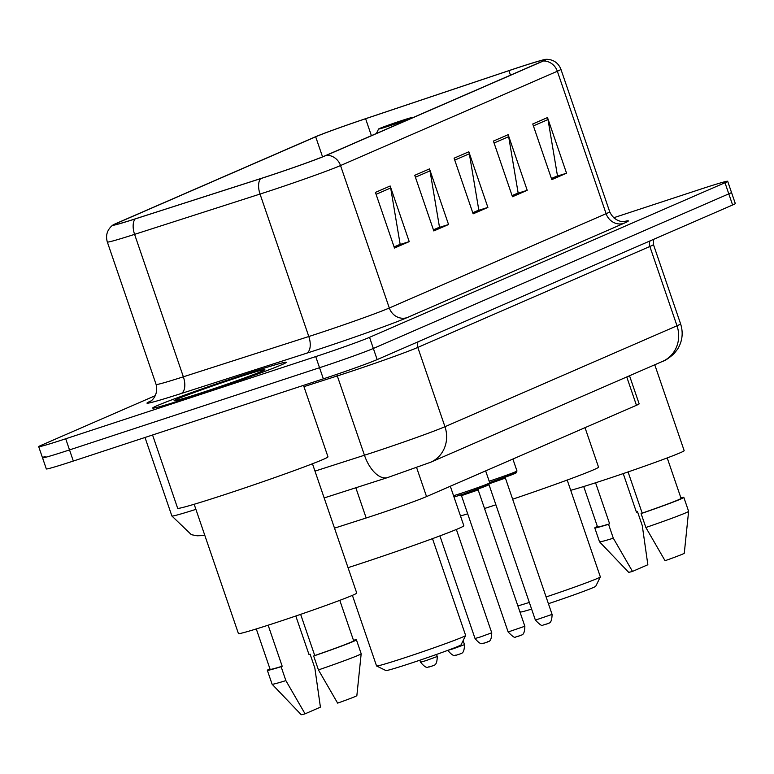 <?xml version="1.0" encoding="UTF-8"?>
<svg xmlns="http://www.w3.org/2000/svg" width="774" height="774" viewBox="0 0 774 774"><rect width="100%" height="100%" fill="white"/><g stroke="black" fill="none" stroke-linecap="round" stroke-linejoin="round"><path stroke-width="1.16" d="M629.523 375.748L639.14 403.834A44.137 1.384 161.1 0 1 636.451 405.295L426.542 496.589A44.137 1.384 161.1 0 1 366.17 517.98L334.513 528.149M45.202 456.341A44.137 1.384 -18.9 0 0 42.512 457.792L46.324 468.918A44.137 1.384 -18.9 0 0 73.327 461.043L323.348 378.844A44.137 1.384 -18.9 0 0 377.161 359.591L732.61 204.994A44.137 1.384 -18.9 0 0 735.3 203.533L731.488 192.407A44.137 1.384 -18.9 0 1 728.798 193.858A44.137 1.384 -18.9 0 0 731.488 192.407L727.676 181.28A44.137 1.384 -18.9 0 0 700.673 189.156L613.618 217.775M155.41 395.62L41.39 445.214A44.137 1.384 -18.9 0 0 38.7 446.666A44.137 1.384 -18.9 0 0 65.703 438.781L315.724 356.591A44.137 1.384 -18.9 0 0 369.537 337.329L373.349 348.464L728.798 193.858L373.349 348.464A44.137 1.384 -18.9 0 1 319.536 367.718A44.137 1.384 -18.9 0 0 373.349 348.464L377.161 359.591M65.703 438.781L69.515 449.917L319.536 367.718L69.515 449.917A44.137 1.384 -18.9 0 1 42.512 457.792A44.137 1.384 -18.9 0 0 69.515 449.917L73.327 461.043M243.075 374.916A70.618 2.216 -18.9 0 0 152.672 408.053A70.618 2.216 -18.9 0 0 195.88 395.437A70.618 2.216 -18.9 0 0 286.283 362.3A70.618 2.216 -18.9 0 0 243.075 374.916A70.618 2.216 -18.9 0 0 152.672 408.053A70.618 2.216 -18.9 0 0 195.88 395.437A70.618 2.216 -18.9 0 0 286.283 362.3A70.618 2.216 -18.9 0 0 243.075 374.916M516.413 68.17A47.079 1.48 161.1 0 1 545.215 59.762A47.079 1.48 161.1 0 1 542.351 61.31L325.535 155.613A47.079 1.48 161.1 0 1 261.138 178.426L135.702 218.723A47.079 1.48 161.1 0 1 113.894 224.847A47.079 1.48 161.1 0 1 116.758 223.299L315.676 136.785A47.079 1.48 161.1 0 1 365.609 118.722L508.934 70.657A47.079 1.48 161.1 0 1 516.413 68.17M516.809 67.996A48.249 1.519 -18.9 0 0 509.147 70.55L365.812 118.615A48.249 1.519 -18.9 0 0 314.641 137.124L115.723 223.647A48.249 1.519 -18.9 0 0 112.994 224.982A48.249 1.519 -18.9 0 0 135.131 218.945L260.577 178.659A48.249 1.519 -18.9 0 0 326.58 155.274L543.396 60.972A48.249 1.519 -18.9 0 0 546.009 59.317A48.249 1.519 -18.9 0 0 516.809 67.996M375.429 192.407L394.479 248.048L409.223 241.633L390.173 185.992L375.429 192.407M394.092 246.935L400.148 244.303L390.677 187.976A11.765 10.962 -113.5 0 0 390.173 185.992M398.755 244.913L409.223 241.633M414.758 175.301L433.808 230.942L448.552 224.528L429.502 168.887L414.758 175.301M433.43 229.83L439.487 227.198L430.005 170.87A11.765 10.962 -113.5 0 0 429.502 168.887M438.084 227.798L448.552 224.528M532.744 123.975L551.804 179.626L566.549 173.212L547.499 117.561L532.744 123.975M551.417 178.513L557.474 175.872L548.002 119.544A11.765 10.962 -113.5 0 0 547.499 117.561M556.08 176.482L566.549 173.212M493.415 141.081L512.465 196.731L527.22 190.317L508.17 134.666L493.415 141.081M512.088 195.619L518.145 192.987L508.673 136.65A11.765 10.962 -113.5 0 0 508.17 134.666M516.751 193.587L527.22 190.317M454.086 158.186L473.137 213.837L487.891 207.422L468.831 151.772L454.086 158.186M472.759 212.724L478.816 210.093L469.344 153.765A11.765 10.962 -113.5 0 0 468.831 151.772M477.423 210.692L487.891 207.422M369.537 337.329L724.986 182.732A44.137 1.384 -18.9 0 0 727.676 181.28M398.813 245.058L394.15 247.09M516.8 193.742L512.136 195.764M556.129 176.636L551.475 178.659M438.142 227.953L433.479 229.975M477.471 210.847L472.808 212.869M570.709 490.31A62.52 1.964 -18.9 0 0 604.117 479.996A62.52 1.964 -18.9 0 0 684.168 450.662L654.765 364.777M583.712 486.527L597.547 526.939A44.137 1.384 -18.9 0 0 609.622 523.824L595.564 482.783M623.234 473.601L636.431 512.165L637.505 511.701A47.079 1.48 -18.9 0 0 636.402 512.078M597.383 526.455A47.079 1.48 -18.9 0 0 594.771 527.897L599.531 541.81A47.079 1.48 -18.9 0 0 599.54 541.829L628.623 572.267A29.422 0.929 -18.9 0 0 632.493 571.415L647.848 564.739L642.275 525.614L637.505 511.701M599.54 541.829A47.079 1.48 -18.9 0 0 613.308 538.211L608.548 524.298L609.622 523.824M632.493 571.415L613.308 538.211M594.771 527.897A47.079 1.48 -18.9 0 0 608.548 524.298M628.072 471.937L642.178 513.123A44.137 1.384 -18.9 0 0 681.062 498.35L667.217 457.927M642.178 513.123L641.095 513.597L645.864 527.5L665.05 560.715A29.422 0.929 -18.9 0 0 684.284 553.207L688.608 511.333A47.079 1.48 -18.9 0 0 688.608 511.304L683.839 497.401A47.079 1.48 -18.9 0 0 680.888 497.866M645.864 527.5A47.079 1.48 -18.9 0 0 688.608 511.333M641.095 513.597A47.079 1.48 -18.9 0 0 683.839 497.401M548.418 603.691A39.716 1.248 -18.9 0 0 595.757 586.247L600.334 576.92A47.079 1.48 -18.9 0 0 600.343 576.872L567.197 480.054M546.105 596.957A47.079 1.48 -18.9 0 0 600.334 576.92M389.39 125.872A17.657 0.551 -18.9 0 0 411.981 117.571A17.657 0.551 -18.9 0 0 401.193 120.744A17.657 0.551 -18.9 0 0 378.592 129.006A17.657 0.551 -18.9 0 0 389.39 125.872M484.534 508.499A80.912 2.545 -18.9 0 0 494.944 505.103A80.912 2.545 -18.9 0 0 495.892 504.793M512.64 499.211A80.912 2.545 -18.9 0 0 598.534 467.138L585.018 427.664M460.491 515.977A80.912 2.545 -18.9 0 0 467.69 513.81M517.883 605.907A47.079 1.48 -18.9 0 0 529.319 602.433M519.818 611.566L520.641 611.973A39.716 1.248 -18.9 0 0 531.603 609.099M352.393 595.361L376.561 665.959A47.079 1.48 -18.9 0 0 376.599 665.988L385.926 670.555A39.716 1.248 -18.9 0 0 410.201 663.434A39.716 1.248 -18.9 0 0 461.052 644.839L465.629 635.512A47.079 1.48 -18.9 0 0 465.638 635.454L432.492 538.646M376.599 665.988A47.079 1.48 -18.9 0 0 405.363 657.552A47.079 1.48 -18.9 0 0 465.629 635.512M348.039 567.661A80.912 2.545 -18.9 0 0 360.239 563.695A80.912 2.545 -18.9 0 0 463.829 525.73L450.313 486.246M152.526 435.007A58.843 1.848 161.1 0 0 152.565 434.998L177.662 508.286A79.441 2.496 -18.9 0 0 226.269 494.102A79.441 2.496 -18.9 0 0 327.973 456.824L303.505 385.365M194.158 504.261L238.431 633.577A62.52 1.964 -18.9 0 0 276.695 622.412A62.52 1.964 -18.9 0 0 356.737 593.068L312.464 463.761M235.509 378.205A47.969 1.509 -18.9 0 0 174.131 400.748A47.969 1.509 -18.9 0 0 203.446 392.147A47.969 1.509 -18.9 0 0 264.853 369.691A47.969 1.509 -18.9 0 0 235.509 378.205M256.281 628.933L270.126 669.355A44.137 1.384 -18.9 0 0 282.191 666.24L268.143 625.199M295.803 616.007L309.01 654.572L310.084 654.107A47.079 1.48 -18.9 0 0 308.981 654.485M305.072 713.831L285.877 680.617A47.079 1.48 -18.9 0 1 272.109 684.235A47.079 1.48 -18.9 0 0 272.109 684.235L301.192 714.683A29.422 0.929 -18.9 0 0 305.072 713.831L320.417 707.146L314.844 668.02L310.084 654.107M285.877 680.617L281.117 666.704L282.191 666.24M269.952 668.862A47.079 1.48 -18.9 0 0 267.34 670.303A47.079 1.48 -18.9 0 0 281.117 666.704M300.641 614.353L314.747 655.539A44.137 1.384 -18.9 0 0 353.631 640.756L339.796 600.343M314.747 655.539L313.673 656.004L318.433 669.916L337.628 703.121A29.422 0.929 -18.9 0 0 356.862 695.623L361.177 653.74A47.079 1.48 -18.9 0 0 361.177 653.72L356.417 639.808A47.079 1.48 -18.9 0 0 353.466 640.272M318.433 669.916A47.079 1.48 -18.9 0 0 361.177 653.74M313.673 656.004A47.079 1.48 -18.9 0 0 356.417 639.808M626.756 376.957L636.451 405.295M355.827 487.765L366.17 517.98M416.635 467.641L426.542 496.589M314.989 471.114L364.448 455.228A58.843 1.848 -18.9 0 0 373.194 452.384A58.843 1.848 -18.9 0 0 444.953 426.706L676.998 325.786A58.843 1.848 -18.9 0 0 680.588 323.842C683.403 332.665 682.436 341.053 677.695 348.997L673.99 353.776C668.649 358.333 664.885 360.848 662.689 361.323L430.644 462.252A29.422 27.4 66.5 0 0 444.953 426.706L417.805 347.42A58.843 1.848 161.1 0 1 346.046 373.087A58.843 1.848 161.1 0 1 337.3 375.932L303.95 386.652M650.112 240.878A7.353 6.85 -113.5 0 0 649.85 246.49L676.998 325.786A29.422 27.4 66.5 0 1 662.689 361.323M336.661 374.384A7.353 3.822 -107.8 0 1 337.3 375.932L364.448 455.228A29.422 15.277 72.2 0 0 387.658 477.548L324.171 497.934M653.624 239.34L653.44 244.545A58.843 1.848 161.1 0 1 649.85 246.49L417.805 347.42A7.353 6.85 -113.5 0 1 418.057 341.798M732.61 204.994L724.986 182.732M323.348 378.844L315.724 356.591M204.858 535.511L197.099 535.792L191.372 534.689L171.886 515.987A58.843 1.848 -18.9 0 0 195.909 509.36M623.97 221.587A73.559 2.312 161.1 0 1 623.892 223.328L407.085 317.63A14.716 13.7 66.5 0 1 389.303 307.994L606.11 213.701A58.843 1.848 -18.9 0 0 609.699 211.757C615.301 224.025 627.443 221.548 624.686 221.519L624.676 221.519M407.085 317.63A73.559 2.312 161.1 0 1 317.398 349.722A73.559 2.312 161.1 0 1 306.465 353.273L181.019 393.569A73.559 2.312 161.1 0 1 150.853 400.98M317.553 333.671A58.843 1.848 -18.9 0 0 389.303 307.994L340.531 165.549A58.843 1.848 161.1 0 1 260.035 194.061L134.589 234.358A58.843 1.848 161.1 0 1 107.334 242.02L156.106 384.465A58.843 1.848 -18.9 0 0 183.361 376.803L308.807 336.516A58.843 1.848 -18.9 0 0 317.553 333.671M135.131 218.945A14.716 7.643 72.2 0 0 134.589 234.358L183.361 376.803A14.716 7.643 -107.8 0 1 181.019 393.569M260.577 178.659A14.716 7.643 72.2 0 0 260.035 194.061L308.807 336.516A14.716 7.643 -107.8 0 1 306.465 353.273M326.58 155.274A14.716 13.7 66.5 0 1 340.531 165.549L557.338 71.247A14.716 13.7 -113.5 0 0 543.396 60.972M546.009 59.317L547.769 59.337C554.165 59.995 558.547 63.323 560.927 69.312A58.843 1.848 161.1 0 1 557.338 71.247L606.11 213.701A14.716 13.7 66.5 0 0 623.892 223.328M116.758 223.299L117.106 224.315M508.934 70.657L510.482 75.175M365.609 118.722L371.404 135.663M315.676 136.785L322.555 156.861M454.744 160.112L469.344 153.765M494.073 143.006L508.673 136.65M533.402 125.891L548.002 119.544M415.415 177.217L430.005 170.87M376.087 194.322L390.677 187.976M505.954 476.416L505.403 478.071L489.807 483.557M552.085 614.401C551.862 625.392 547.74 622.528 547.818 623.641L543.058 625.063C542.526 626.534 539.971 624.889 535.385 620.119L552.085 614.401L505.403 478.071M489.178 481.205A22.069 0.697 -18.9 0 0 516.984 470.998L512.881 459.04M503.458 476.552A20.598 0.648 161.1 0 1 514.807 473.553A20.598 0.648 161.1 0 1 489.7 482.531L489.642 482.55M546.608 624.008L545.622 624.434M453.554 495.728A22.069 0.697 -18.9 0 0 461.488 493.202A22.069 0.697 -18.9 0 0 489.748 482.85L485.646 470.882M478.168 489.923L461.468 495.641L508.141 631.971L524.849 626.253L478.168 489.923L478.719 488.259M476.223 488.394A20.598 0.648 161.1 0 1 487.572 485.395A20.598 0.648 161.1 0 1 462.455 494.383L454.009 497.053M519.373 635.851L518.386 636.276M480.441 636.934L491.742 632.793C491.519 643.794 487.388 640.92 487.475 642.033L483.527 643.329C482.695 642.343 482.076 646.948 475.033 638.511L480.441 636.934M486.256 642.401L485.279 642.826M453.196 648.786L464.497 644.645C464.284 655.636 460.153 652.763 460.24 653.885L456.283 655.181C455.46 654.185 454.841 658.8 447.798 650.363L453.196 648.786M459.021 654.243L458.044 654.669M425.961 660.628L437.262 656.487C437.049 667.478 432.918 664.614 433.005 665.727L429.048 667.024C428.225 666.037 427.606 670.642 420.563 662.205L425.961 660.628M431.786 666.095L430.799 666.52M430.644 462.252L387.658 477.548M680.588 323.842L653.44 244.545M171.886 515.987L144.999 437.474M112.994 224.982L111.611 226.076C106.967 230.517 105.535 235.828 107.334 242.02M38.7 446.666L42.512 457.792M560.927 69.312L609.699 211.757M156.106 384.465C159.192 397.594 148.076 403.08 150.233 401.367M411.981 117.571L412.465 117.812M378.592 129.006L376.387 133.496M272.1 684.216L267.34 670.303M535.385 620.119L489.013 484.698M516.984 470.998L515.832 473.078L489.681 482.541M508.141 631.971C512.727 636.731 515.291 638.386 515.823 636.905L520.583 635.493C520.496 634.37 524.627 637.244 524.849 626.253M460.017 494.663L461.468 495.641M489.748 482.85L488.597 484.93L462.446 494.383M491.742 632.793L456.36 529.464M475.033 638.511L439.903 535.889M464.497 644.645L463.123 640.62M437.262 656.487L436.555 654.427M420.563 662.205L419.876 660.203"/></g></svg>
